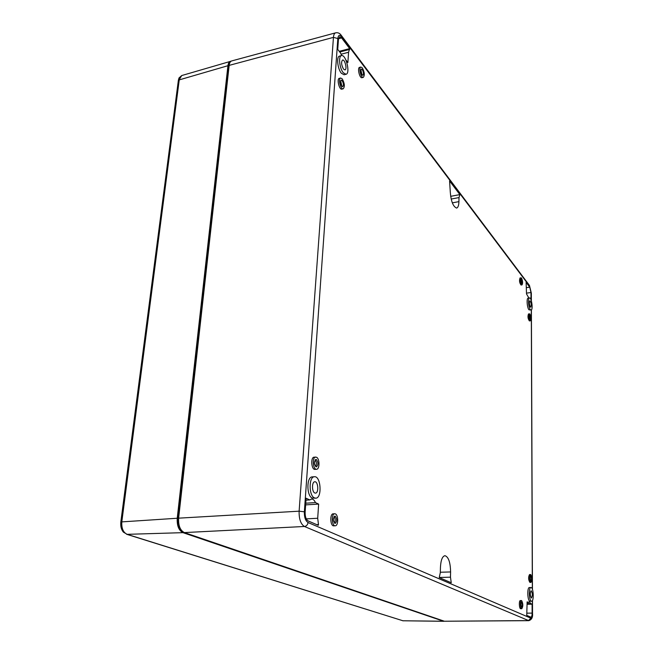<?xml version="1.0" encoding="UTF-8"?>
<svg xmlns="http://www.w3.org/2000/svg" width="654" height="654" viewBox="0 0 654 654"><rect width="100%" height="100%" fill="white"/><g stroke="black" fill="none" stroke-linecap="round" stroke-linejoin="round"><path stroke-width="0.98" d="M181.771 530.746C178.836 528.138 177.561 524.058 177.945 518.499L228.499 66.307L229.742 62.972M229.162 65.384C229.48 62.849 230.347 61.362 231.745 60.92L335.584 32.847C334.39 33.231 333.671 34.744 333.45 37.368L229.162 65.384L178.632 518.164C178.264 525.595 180.177 530.402 184.363 532.585L444.393 621.235L528.792 620.662C531.694 619.739 532.945 617.294 532.528 613.321L532.487 600.462M343.497 69.062L344.96 69.904C347.413 69.537 344.911 59.179 342.565 60.013C341.028 61.975 341.339 64.983 343.497 69.062M530.337 306.971L530.737 307.208C531.579 304.919 531.31 302.777 529.904 300.791C529.086 302.271 529.233 304.331 530.337 306.971M314.787 492.977L315.49 493.124C318.964 493.157 318.228 481.262 314.795 481.777C311.762 481.671 311.745 491.808 314.787 492.977M531.31 597.969L531.465 598.001C532.699 595.549 532.585 593.129 531.122 590.726C529.92 592.843 529.985 595.254 531.31 597.969M343.252 72.717L345.999 74.286C350.626 73.591 345.909 54.045 341.47 55.615C338.224 56.015 339.5 68.335 343.252 72.717M345.999 74.286L344.078 74.769L341.314 73.199C337.554 68.834 336.279 56.522 339.54 56.113L341.47 55.615M530.345 309.612L531.097 310.07C533.255 310.061 531.62 297.357 529.527 297.938C527.786 297.856 528.457 307.511 530.345 309.612M531.097 310.07L528.955 309.8C527.059 307.699 526.396 298.052 528.146 298.126L529.527 297.938M314.451 497.907L315.759 498.184C322.332 498.225 320.934 475.777 314.443 476.741C308.713 476.537 308.688 495.748 314.451 497.907M315.759 498.184L312.228 498.054C306.456 495.896 306.489 476.701 312.228 476.897L314.443 476.741M531.326 601.173L531.612 601.239C534.179 601.508 533.492 587.12 530.966 587.505C528.587 587.169 528.923 600.388 531.326 601.173M531.612 601.239L529.789 601.198C527.386 600.413 527.05 587.202 529.438 587.537L530.966 587.505M451.252 582.763L450.475 577.18L450.598 571.948C450.369 562.26 448.481 556.84 444.949 555.687C442.341 556.292 440.837 560.167 440.444 567.32L440.314 572.675L439.235 577.572L451.252 582.763M451.162 199.045L459.01 197.582L459.868 194.598L450.622 196.339M459.01 197.582L458.92 201.636C458.781 205.511 458.013 207.653 456.606 208.07C452.887 206.533 450.737 200.574 450.173 190.208L449.576 180.962L459.868 194.598M341.053 54.233L348.566 52.271L347.879 62.547L345.852 59.915M348.566 52.271L349.677 48.6L341.617 37.924L339.671 36.755L338.453 39.363L337.742 49.418L340.693 53.244L341.633 55.582M528.882 298.028L526.511 293.924L526.118 282.373L529.74 287.171L530.974 292.51L530.999 299.736M318.482 524.524L318.269 525.301L308.157 520.936C306.047 519.57 305.042 516.644 305.132 512.164L306.113 498.217L309.775 499.934L311.566 499.027C313.086 499.01 314.386 500.204 315.457 502.599L318.637 504.095L317.705 518.254L318.482 524.524L316.675 524.614M305.647 504.88L318.637 504.095M305.761 503.196L315.457 502.599M305.974 500.171L309.775 499.934M532.094 604.19L532.127 613.1C532.078 615.602 531.694 616.959 530.966 617.172L526.748 615.389L527.132 601.86L528.424 602.473L529.29 601.639L530.68 603.528L532.094 604.19L527.14 604.263M527.14 603.577L530.68 603.528M527.132 602.489L528.424 602.473M363.305 77.376L361.997 77.695C359.643 78.562 357.1 67.722 359.586 67.362L360.894 67.035L362.373 67.918C364.564 72.202 364.875 75.357 363.305 77.376C360.959 78.243 358.417 67.395 360.894 67.035M335.273 525.775L333.761 525.849C330.245 526.331 329.665 513.709 333.197 513.823L335.371 513.872C338.502 515.017 338.429 525.914 335.273 525.775C331.774 526.249 331.186 513.627 334.709 513.742M521.802 608.711L520.698 608.727C519.153 608.948 518.794 600.372 520.355 600.56L521.63 600.576C523.151 603.617 523.208 606.332 521.802 608.711C520.249 608.931 519.889 600.356 521.451 600.536M522.023 284.891L521.042 285.03C519.448 282.847 519.121 280.468 520.069 277.909L521.54 278.064C522.775 281.016 522.93 283.288 522.023 284.891C520.437 282.7 520.11 280.329 521.05 277.762M343.219 88.813L341.862 89.148C339.279 90.072 336.573 78.75 339.295 78.349L340.66 78.014L342.263 78.905C344.642 83.369 344.96 86.663 343.219 88.813C340.636 89.745 337.938 78.415 340.66 78.014M316.585 469.27L315.048 469.384C311.361 469.981 310.413 457.162 314.141 457.171L316.552 457.252C319.765 458.699 319.798 469.327 316.585 469.27C312.906 469.858 311.958 457.04 315.678 457.048M530.991 582.387L529.92 582.412C528.326 579.828 528.195 577.212 529.519 574.564L530.778 574.588C532.201 577.539 532.274 580.139 530.991 582.387C529.397 579.804 529.258 577.188 530.582 574.531M530.386 320.803L529.413 320.934C527.884 318.76 527.582 316.413 528.53 313.912L529.936 314.043C531.146 316.92 531.301 319.177 530.386 320.803C528.857 318.629 528.563 316.291 529.503 313.781M360.844 69.765L362.063 74.981M529.307 316.144L529.617 318.572M530.778 576.084C531.653 577.891 531.702 579.485 530.909 580.866C529.936 579.281 529.854 577.678 530.664 576.051L530.778 576.084M530.173 576.918L530.337 580.024M529.944 315.302L530.222 319.446C529.282 318.114 529.102 316.675 529.675 315.146L529.944 315.302M316.397 459.533C318.375 462.443 318.384 464.904 316.422 466.899C313.969 464.577 313.781 462.084 315.866 459.41L316.397 459.533M315.122 459.844C316.601 461.986 316.765 464.234 315.62 466.588M342.14 80.655C343.603 83.385 343.8 85.404 342.737 86.72C340.587 84.922 340.064 82.723 341.167 80.107L342.14 80.655M340.603 80.794L341.936 86.377M521.54 279.332L521.835 283.509C520.862 282.168 520.666 280.713 521.246 279.144L521.54 279.332M520.878 280.133L521.222 282.659M521.63 602.146C522.562 604.002 522.595 605.661 521.737 607.125C520.715 605.473 520.641 603.797 521.524 602.121L521.63 602.146M521.009 602.947L521.156 606.315M335.232 516.153C337.137 518.965 337.121 521.401 335.175 523.437C332.911 521.091 332.796 518.638 334.832 516.071L335.232 516.153M334.096 516.505C335.412 518.63 335.51 520.821 334.407 523.077M362.267 69.586C363.616 72.202 363.804 74.131 362.847 75.374C360.877 73.632 360.379 71.523 361.368 69.046L362.267 69.586M178.395 80.14L227.935 65.711L177.234 518.246C176.866 525.669 178.771 530.476 182.965 532.658L127.121 534.334L123.385 532.135C121.268 529.527 120.41 526.135 120.835 521.949L178.395 80.14L179.032 77.924L181.755 75.537L231.164 61.165M443.396 621.243L402.97 620.777L443.731 621.3L182.965 532.658M443.731 621.3L444.238 621.177M227.935 65.711C228.254 63.209 229.104 61.721 230.486 61.263M229.072 66.152L228.499 66.307M341.298 35.414L341.699 36.796C339.598 34.425 338.314 35.005 337.832 38.545L333.45 37.368L299.123 511.183L178.632 518.164M337.832 38.545L304.355 511.812L299.123 511.183C298.952 519.031 300.726 524.132 304.429 526.478L184.363 532.585M304.355 511.812C304.241 517.298 305.475 520.862 308.042 522.521C307.682 524.827 306.473 526.143 304.429 526.478L528.792 620.662M444.393 621.235L528.497 620.597L530.795 618.153C531.792 618.234 532.34 616.599 532.43 613.231L532.528 613.321M529.372 285.308L531.244 292.861L531.269 300.505M531.301 309.988L532.34 589.14M532.381 600.65L532.43 613.231M529.74 286.354L341.699 36.796M530.795 618.153L308.042 522.521M439.292 577.474L450.475 577.18M440.322 572.242L450.598 571.948M452.315 202.854L458.92 201.636M339.737 52.001L349.767 49.385M339.222 51.331L349.677 48.6M338.519 38.749L341.617 37.924M526.511 293.147L530.974 292.51M526.495 287.646L529.74 287.171M306.285 518.875L317.705 518.254M527.042 613.158L532.127 613.1M178.607 518.459L177.945 518.499M177.234 518.246L120.835 521.949M181.755 75.537L179.294 79.51L121.824 521.745C121.407 528.236 123.181 532.438 127.121 534.334L402.97 620.777L126.59 534.269M531.367 300.815L531.334 293.098L529.446 285.414L341.396 35.545C339.9 33.248 337.963 32.348 335.584 32.847M532.446 589.434L531.4 309.914M403.289 620.826L402.521 620.695"/></g></svg>
